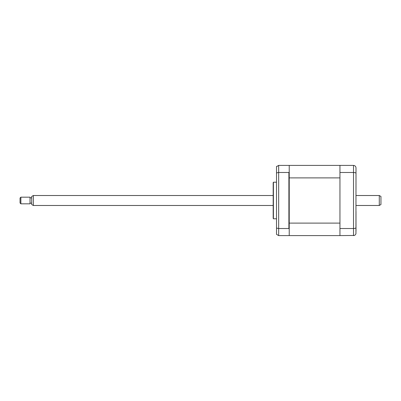 <?xml version="1.0" encoding="UTF-8"?>
<svg xmlns="http://www.w3.org/2000/svg" width="401" height="401" viewBox="0 0 401 401"><rect width="100%" height="100%" fill="white"/><g stroke="black" fill="none" stroke-linecap="round" stroke-linejoin="round"><path stroke-width="0.6" d="M276.505 182.204L273.402 182.204L273.402 218.796L276.505 218.796M273.402 218.796A1.664 1.664 0 0 1 273.181 217.964L273.181 183.036A1.664 1.664 0 0 1 273.402 182.204M289.226 228.931L288.895 228.515L288.895 172.485L289.226 172.069L289.226 235.593L339.953 235.593L339.953 165.407L353.507 165.407C355.055 165.588 355.887 166.42 356.003 167.904L355.943 233.643M339.953 165.407L289.226 165.407L289.226 165.738L288.895 165.407L278.665 165.407L276.505 166.656L276.505 228.074L278.665 228.515L278.665 235.593L288.895 235.593L289.226 235.262M289.226 165.738L289.226 172.069M288.895 172.485L278.665 172.485L276.505 172.926M276.805 166.245L276.505 166.656M276.505 228.074L276.505 234.344L278.665 235.593M288.895 228.515L278.665 228.515L278.665 165.407M356.003 169.733L356.003 189.608M356.003 211.392L356.003 231.267M339.953 172.485L353.507 172.485C355.055 172.545 355.887 172.841 356.003 173.372M339.953 228.515L353.507 228.515C355.055 228.455 355.887 228.159 356.003 227.628M339.953 235.593L354.299 235.462M353.507 165.407L353.507 235.593C355.055 235.412 355.887 234.58 356.003 233.096M289.226 177.894L339.953 177.894L339.953 223.106L289.226 223.106M379.286 195.513L380.95 196.47L380.95 204.53L379.286 205.487L379.286 195.513L356.003 195.513M33.353 205.487L31.694 204.53L31.694 196.47L33.353 195.513L33.353 205.487L273.181 205.487M20.882 199.021L20.882 203.828L30.03 203.828L30.03 197.172L20.882 197.172L20.882 199.021M20.882 203.828L20.05 202.996L20.05 198.004L20.882 197.172M356.003 205.487L379.286 205.487M31.694 203.162L30.03 203.162M31.694 197.838L30.03 197.838M33.353 195.513L273.181 195.513"/></g></svg>
